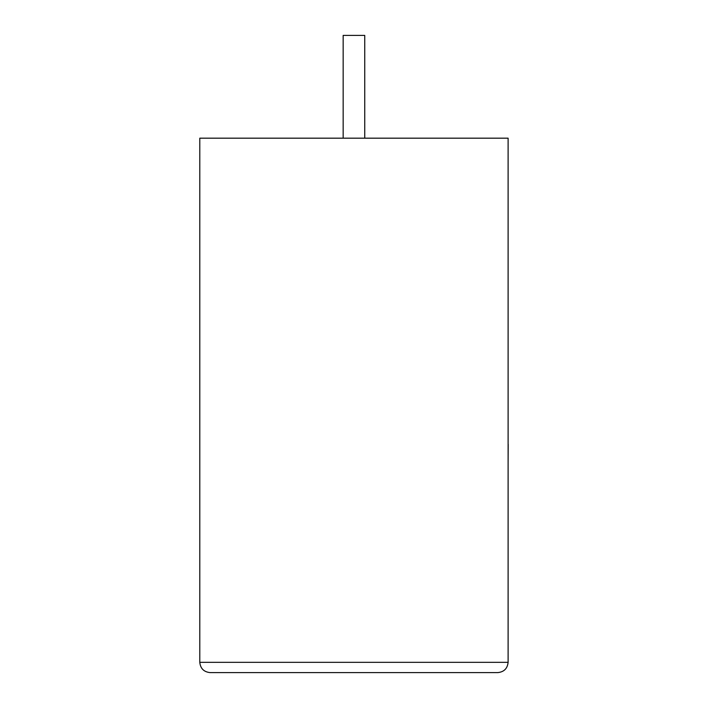 <?xml version="1.0" encoding="UTF-8"?>
<svg xmlns="http://www.w3.org/2000/svg" width="708" height="708" viewBox="0 0 708 708"><rect width="100%" height="100%" fill="white"/><g stroke="black" fill="none" stroke-linecap="round" stroke-linejoin="round"><path stroke-width="1.06" d="M364.744 138.175L364.744 35.4L343.159 35.4L343.159 138.175M497.83 672.6C504.034 671.945 507.459 668.52 508.114 662.325L508.114 138.175L199.789 138.175L199.789 662.325L508.114 662.325C507.459 668.52 504.034 671.945 497.83 672.6L210.064 672.6C203.869 671.945 200.444 668.52 199.789 662.325C200.444 668.52 203.869 671.945 210.064 672.6M508.114 444.305L508.114 368.133M508.211 444.305L508.114 462.536"/></g></svg>
